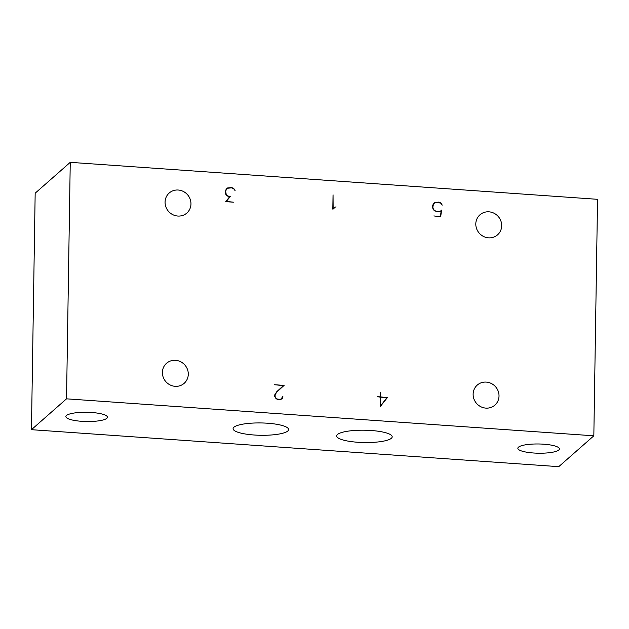 <?xml version="1.0" encoding="UTF-8"?>
<svg xmlns="http://www.w3.org/2000/svg" width="629" height="629" viewBox="0 0 629 629"><rect width="100%" height="100%" fill="white"/><g stroke="black" fill="none" stroke-linecap="round" stroke-linejoin="round"><path stroke-width="0.94" d="M380.663 397.19L386.937 397.63L380.521 405.996L380.356 397.465M558.796 450.01A20.781 4.615 0.9 0 1 536.073 453.139A20.781 4.615 0.9 0 1 517.848 448.265A20.781 4.615 0.9 0 1 538.699 443.98A20.781 4.615 0.9 0 1 559.409 448.917A20.781 4.615 0.9 0 1 558.796 450.01M106.82 418.316A20.781 4.615 0.9 0 1 84.097 421.446A20.781 4.615 0.9 0 1 65.88 416.571A20.781 4.615 0.9 0 1 86.731 412.286A20.781 4.615 0.9 0 1 107.433 417.224A20.781 4.615 0.9 0 1 106.82 418.316M31.45 429.686L558.749 466.663L593.831 435.811L597.55 199.314L70.251 162.337L66.532 398.833L31.45 429.686L35.169 193.189L70.251 162.337M287.799 431.007A27.762 6.164 0.9 0 1 257.434 435.189A27.762 6.164 0.9 0 1 233.092 428.679A27.762 6.164 0.9 0 1 260.949 422.947A27.762 6.164 0.9 0 1 288.617 429.552A27.762 6.164 0.9 0 1 287.799 431.007M391.372 438.271A27.762 6.164 0.9 0 1 361.015 442.446A27.762 6.164 0.9 0 1 336.672 435.944A27.762 6.164 0.9 0 1 364.529 430.212A27.762 6.164 0.9 0 1 392.189 436.817A27.762 6.164 0.9 0 1 391.372 438.271M436.675 202.286L434.34 202.797M440.41 216.706L441.149 210.943L438.649 211.847L434.545 210.872L433.153 209.355L432.5 207.232L433.239 203.796L434.678 202.491L438.806 202.106L440.866 202.931L442.25 205.109L440.717 203.175L436.793 202.255L434.82 202.766L433.515 203.977L432.807 207.208L433.428 209.221L434.694 210.605L436.644 211.399L438.625 211.541L440.591 211.022L441.55 210.11L440.717 216.722L433.853 215.936L440.135 216.683M441.126 210.967L441.188 210.448M440.591 211.022L438.35 211.831M432.516 206.092L433.161 204.283L434.82 202.766M226.023 201.673L229.829 196.555M225.363 191.562L226.008 189.761L227.667 188.236L226.361 189.447L225.669 191.373L226.275 194.699L228.17 196.099L230.466 196.264L226.354 201.39L233.422 202.192L225.725 201.65L229.837 196.539L228.099 196.413L226 194.825L225.347 192.702L226.086 189.274L227.525 187.969L231.653 187.576L233.713 188.401L235.089 190.587L233.563 188.653L231.614 187.867L227.667 188.236M229.522 187.757L227.187 188.268M336.028 206.878L334.604 207.287M333.024 209.174L335.108 207.279L332.82 209.158L333.048 194.825L333.134 208.655L335.108 207.279M281.981 398.66L282.68 396.993M279.787 399.58L281.407 398.731L279.819 399.58M274.676 395.327L276.674 392.197L283.341 385.671M380.341 406.633L386.914 397.654M66.532 398.833L593.831 435.811M488.544 237.833A13.343 12.635 -131.3 0 1 476.656 228.838A13.343 12.635 -131.3 0 1 479.935 214.811A13.343 12.635 -131.3 0 1 498.231 216.486A13.343 12.635 -131.3 0 1 497.555 234.845A13.343 12.635 -131.3 0 1 488.544 237.833M175.137 386.324A13.343 12.635 -131.3 0 1 163.249 377.321A13.343 12.635 -131.3 0 1 166.528 363.295A13.343 12.635 -131.3 0 1 184.824 364.969A13.343 12.635 -131.3 0 1 184.148 383.336A13.343 12.635 -131.3 0 1 175.137 386.324M485.863 408.111A13.343 12.635 -131.3 0 1 473.983 399.108A13.343 12.635 -131.3 0 1 477.262 385.082A13.343 12.635 -131.3 0 1 495.558 386.756A13.343 12.635 -131.3 0 1 494.881 405.123A13.343 12.635 -131.3 0 1 485.863 408.111M177.81 216.046A13.343 12.635 -131.3 0 1 165.922 207.043A13.343 12.635 -131.3 0 1 169.201 193.017A13.343 12.635 -131.3 0 1 187.505 194.691A13.343 12.635 -131.3 0 1 186.829 213.058A13.343 12.635 -131.3 0 1 177.81 216.046M283.75 385.703L276.674 392.197M275.321 394.108L274.975 396.349L276.233 398.361L277.507 399.116L280.109 399.297M277.019 391.883L275.667 393.801M281.407 398.731L282.743 396.246L283.026 396.978L282.327 398.354M281.611 399.006L280.188 399.604L277.42 399.415L276.037 398.613L274.661 396.396L274.684 394.965L276.791 391.678L283.38 385.64L274.33 384.704L284.104 385.396M387.55 397.363L380.207 406.625L380.671 396.883L387.197 397.677M380.356 397.166L377.156 396.64L380.364 396.86L380.435 392.284L380.671 396.883"/></g></svg>
